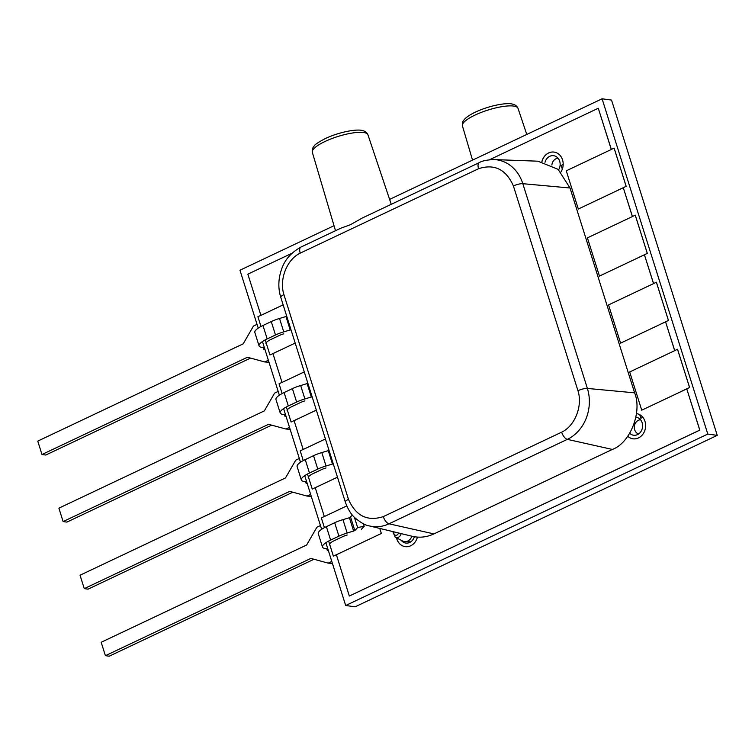 <?xml version="1.0" encoding="UTF-8"?>
<svg xmlns="http://www.w3.org/2000/svg" width="755" height="755" viewBox="0 0 755 755"><rect width="100%" height="100%" fill="white"/><g stroke="black" fill="none" stroke-linecap="round" stroke-linejoin="round"><path stroke-width="1.13" d="M331.785 561.437L328.198 563.126L310.862 558.417L105.407 655.689L101.179 642.278L306.634 545.006L316.883 527.226L320.469 525.527M328.217 550.131A3.633 0.925 -17.5 0 1 327.349 550.612L328.236 550.187M328.198 563.126L332.417 563.447M105.407 655.689L109.192 656.208L313.967 559.257M361.381 529.312L364.193 526.292L363.4 523.762M327.83 548.894L325.311 548.545A18.724 4.785 -17.5 0 1 322.489 547.054A18.724 4.785 -17.5 0 1 330.605 540.08L338.919 536.144A15.864 4.049 -17.5 0 1 347.177 533.049L354.831 530.576L357.643 527.556L364.193 526.292M354.397 517.288L357.643 527.556M322.489 547.054L318.261 533.643A18.724 4.785 -17.5 0 1 326.377 526.669L334.682 522.734A15.864 4.049 -17.5 0 1 342.949 519.638L349.414 517.751L352.462 515.165M329.425 544.865A11.448 2.926 -17.5 0 1 334.389 540.599L342.695 536.673A8.588 2.189 -17.5 0 1 347.168 534.993M414.372 536.73A9.088 7.739 97.9 0 1 405.822 543.072A9.088 7.739 97.9 0 1 401.141 540.231M545.006 162.268A9.088 7.739 97.9 0 1 553.632 155.7A9.088 7.739 97.9 0 1 559.691 161.249A9.088 7.739 97.9 0 1 558.615 169.79M635.889 417.194A9.088 7.739 97.9 0 1 636.087 417.213A9.088 7.739 97.9 0 1 642.146 422.762A9.088 7.739 97.9 0 1 633.596 435.229A9.088 7.739 97.9 0 1 629.727 433.304M345.686 605.51L355.133 606.812L717.25 435.371L707.794 434.068L345.686 605.51L325.886 542.713M389.599 199.395L602.084 98.792L611.541 100.094L717.25 435.371M602.084 98.792L707.794 434.068M258.229 328.132L239.967 270.233L334.031 225.698M321.649 529.302L304.737 475.659M300.509 462.249L283.597 408.597M279.369 395.186L262.457 341.543M328.642 541.071L333.38 556.124L341.562 552.273M333.38 556.124L341.581 552.301M324.31 516.486L321.328 517.902L324.405 527.66M307.493 474.017L312.24 489.07L320.422 485.21M312.24 489.07L320.431 485.248M303.161 449.433L300.188 450.848L303.265 460.607M286.353 406.964L291.1 422.007L299.282 418.157M291.1 422.007L299.291 418.195M282.021 382.379L279.048 383.785L282.125 393.553M265.213 339.901L269.96 354.954L278.142 351.103M269.96 354.954L278.151 351.141M260.89 315.316L257.908 316.732L260.985 326.49M681.406 391.411L689.598 387.494L677.546 349.272L674.649 350.622M681.387 391.364L689.598 387.494M689.56 387.494L677.509 349.272M639.74 414.684L640.863 418.251L642.864 417.336M640.863 418.251L642.845 417.317M660.266 324.357L668.458 320.441L656.406 282.219L653.509 283.569M660.248 324.31L668.458 320.441M668.42 320.431L656.369 282.21M639.117 257.304L647.318 253.387L635.266 215.166L632.36 216.515M639.098 257.247L647.318 253.387M647.28 253.378L635.229 215.156M617.977 190.251L626.178 186.325L614.126 148.112L611.267 149.433M617.958 190.194L626.178 186.325M626.14 186.325L614.089 148.103M563.173 164.496L561.163 165.458L562.315 169.129M627.801 436.239A12.722 10.834 -82.1 0 0 633.067 438.825M627.773 436.277A12.722 10.834 -82.1 0 0 633.03 438.815A12.722 10.834 -82.1 0 0 644.987 421.375A12.722 10.834 -82.1 0 0 636.503 413.608A12.722 10.834 -82.1 0 0 636.456 413.598A12.722 10.834 -82.1 0 1 636.54 413.608M560.899 172.036A12.722 10.834 -82.1 0 0 562.532 159.852A12.722 10.834 -82.1 0 0 554.047 152.085A12.722 10.834 -82.1 0 0 541.892 161.598M396.564 537.881A12.722 10.834 -82.1 0 0 396.837 538.9A12.722 10.834 -82.1 0 0 405.284 546.667M396.479 537.834A12.722 10.834 -82.1 0 0 396.762 538.891A12.722 10.834 -82.1 0 0 405.246 546.658A12.722 10.834 -82.1 0 0 417.411 537.098M379.756 528.434L381.35 533.474L336.39 554.755L349.329 596.025L699.762 430.114L686.767 388.882L641.741 410.191L629.689 371.97L674.668 350.679L665.57 321.847L620.601 343.138L608.549 304.916L653.528 283.625L644.43 254.794L599.461 276.085L587.409 237.863L632.379 216.572L623.29 187.731L578.321 209.022L566.269 170.809L611.286 149.49L598.281 108.248L489.551 159.73M291.845 253.331L247.848 274.159L260.909 315.373L283.144 304.85M295.196 343.072L272.951 353.604L282.04 382.436L304.284 371.904M316.336 410.125L294.091 420.658L303.18 449.489L325.424 438.957M337.476 477.179L315.231 487.711L324.329 516.543L346.772 505.916M554.085 152.095A12.722 10.834 -82.1 0 0 541.967 161.608M611.333 149.405L598.281 108.248M632.426 216.487L623.29 187.731M653.566 283.54L644.43 254.794M674.715 350.594L665.57 321.847M349.329 596.025L699.838 430.133L686.767 388.882M289.505 427.321L285.918 429.019L268.572 424.31L63.118 521.573L58.89 508.162L264.344 410.89L274.593 393.119L278.18 391.42M285.937 416.014A3.633 0.925 -17.5 0 1 285.06 416.496L285.956 416.08M285.918 429.019L290.137 429.331M63.118 521.573L66.902 522.101L271.677 425.15M285.55 414.778L283.021 414.429A18.724 4.785 -17.5 0 1 280.199 412.947L275.971 399.537A18.724 4.785 -17.5 0 1 284.097 392.562L292.402 388.627A15.864 4.049 -17.5 0 1 300.669 385.531L307.889 383.342M280.199 412.947A18.724 4.785 -17.5 0 1 288.325 405.973L296.63 402.037A15.864 4.049 -17.5 0 1 304.897 398.942L312.117 396.752M287.136 410.758A11.448 2.926 -17.5 0 1 292.109 406.492L300.414 402.557A8.588 2.189 -17.5 0 1 304.888 400.877M268.355 360.267L264.779 361.966L247.432 357.247L41.978 454.519L37.75 441.109L243.204 343.836L253.453 326.056L257.04 324.367M264.797 348.961A3.633 0.925 -17.5 0 1 263.92 349.442L264.816 349.018M264.779 361.966L268.988 362.277M41.978 454.519L45.762 455.038L250.537 358.096M264.401 347.725L261.881 347.375A18.724 4.785 -17.5 0 1 259.059 345.884L254.831 332.474A18.724 4.785 -17.5 0 1 262.957 325.499L271.262 321.573A15.864 4.049 -17.5 0 1 279.52 318.468L286.749 316.288M259.059 345.884A18.724 4.785 -17.5 0 1 267.185 338.91L275.49 334.984A15.864 4.049 -17.5 0 1 283.748 331.879L290.977 329.699M265.996 343.704A11.448 2.926 -17.5 0 1 270.96 339.439L279.265 335.503A8.588 2.189 -17.5 0 1 283.748 333.823M310.645 494.383L307.058 496.073L289.722 491.363L84.267 588.626L80.039 575.216L285.484 477.953L295.743 460.173L299.32 458.474M307.077 483.077A3.633 0.925 -17.5 0 1 306.2 483.559L307.096 483.134M307.058 496.073L311.277 496.394M84.267 588.626L88.042 589.155L292.817 492.203M306.69 481.841L304.161 481.492A18.724 4.785 -17.5 0 1 301.349 480.001L297.121 466.59A18.724 4.785 -17.5 0 1 305.237 459.616L313.542 455.68A15.864 4.049 -17.5 0 1 321.809 452.585L329.029 450.395M301.349 480.001A18.724 4.785 -17.5 0 1 309.465 473.026L317.77 469.091A15.864 4.049 -17.5 0 1 326.037 465.995L333.257 463.806M308.285 477.811A11.448 2.926 -17.5 0 1 313.25 473.545L321.555 469.619A8.588 2.189 -17.5 0 1 326.028 467.94M638.56 433.983A7.276 6.191 97.9 0 1 634.304 427.424A7.276 6.191 97.9 0 1 638.4 420.299A7.276 6.191 97.9 0 1 640.523 419.761M551.886 165.024A7.276 6.191 97.9 0 1 555.944 158.786A7.276 6.191 97.9 0 1 558.068 158.248M340.637 228.265L350.443 224.697L362.409 217.959L479.246 162.646A7.276 3.331 -115.3 0 1 479.255 162.646A7.276 3.331 -115.3 0 1 479.349 162.599M401.122 533.596A4.917 4.19 97.9 0 1 395.205 537.183L402.641 541.005A7.805 6.644 -82.1 0 0 405.039 541.637A7.805 6.644 -82.1 0 0 407.813 541.052A7.805 6.644 -82.1 0 0 411.815 536.192C419.289 538.032 426.65 537.277 433.927 533.908L612.352 449.433C630.18 443.053 642.429 411.928 634.615 392.836L570.025 187.995L558.115 169.346L537.919 161.192L493.921 159.569A39.109 33.277 -82.2 0 0 493.912 159.569C486.786 159.9 481.898 160.919 479.255 162.646A7.276 3.331 -115.3 0 0 478.576 168.705L300.235 253.133C286.928 259.314 279.01 279.397 283.918 294.601A7.276 1.859 162.5 0 0 280.766 297.31L345.318 502.066A7.276 1.859 162.5 0 0 345.346 502.132M405.039 541.637L410.371 541.835A7.276 6.191 -82.1 0 0 410.767 541.835M283.918 294.601L348.47 499.357A7.276 1.859 162.5 0 0 345.318 502.056C347.97 509.332 351.217 514.617 355.048 517.921C360.871 522.79 365.675 525.461 369.469 525.942A39.109 33.286 -82.1 0 0 369.488 525.942A39.109 33.286 -82.1 0 0 389.004 523.8L567.335 439.363A39.109 33.267 -82.1 0 0 587.381 388.438L522.819 183.691A39.109 33.277 -82.2 0 0 493.921 159.569M348.47 499.357C355.813 515.948 367.43 521.696 383.304 516.609L561.644 432.171C574.951 425.99 582.86 405.916 577.962 390.703L513.4 185.956C506.058 169.365 494.449 163.609 478.576 168.705M327.349 550.612L326.755 548.743M350.603 517.166L354.831 530.576M349.414 517.751L353.642 531.161M342.949 519.638L347.177 533.049M334.682 522.734L338.919 536.144M326.377 526.669L330.605 540.08M285.06 416.496L284.475 414.637M307.125 383.634L311.353 397.045M300.669 385.531L304.897 398.942M292.402 388.627L296.63 402.037M284.097 392.562L288.325 405.973M263.92 349.442L263.335 347.574M285.985 316.581L290.213 329.992M279.52 318.468L283.748 331.879M271.262 321.573L275.49 334.984M262.957 325.499L267.185 338.91M306.2 483.559L305.615 481.69M328.265 450.688L332.502 464.099M321.809 452.585L326.037 465.995M313.542 455.68L317.77 469.091M305.237 459.616L309.465 473.026M462.419 125.887C462.211 123.348 462.39 121.857 462.975 121.413L464.316 119.498C466.363 117.138 470.063 114.675 475.423 112.099C490.552 105.03 507.936 102.387 512.702 104.181C515.203 104.7 516.977 106.087 518.024 108.361A29.152 7.446 162.5 0 0 475.074 115.062A29.152 7.446 162.5 0 0 462.419 125.887L472.536 160.126M312.334 152.321C311.909 149.849 312.551 147.716 314.24 145.913C314.712 144.658 318.412 142.195 325.339 138.533C340.467 131.464 357.851 128.822 362.617 130.615C365.118 131.125 366.892 132.521 367.94 134.786A29.152 7.446 162.5 0 0 324.99 141.496A29.152 7.446 162.5 0 0 312.334 152.321L335.503 230.7M398.413 532.945A2.765 2.359 97.9 0 1 395.516 535.257A2.765 2.359 97.9 0 1 393.836 531.841M634.615 392.836L587.381 388.438A7.276 1.859 162.5 0 0 577.962 390.703M513.4 185.956A7.276 1.859 -17.5 0 1 522.819 183.691L570.025 187.995M383.304 516.609A7.276 3.331 64.7 0 0 389.004 523.8L433.927 533.908M561.644 432.171A7.276 3.331 64.7 0 0 567.335 439.363L612.352 449.433M300.235 253.133A7.276 3.331 -115.3 0 1 300.905 247.083A7.276 3.331 -115.3 0 1 300.915 247.083C284.956 256.077 281.738 267.402 279.765 275.707C278.284 283.116 278.614 290.316 280.766 297.31M518.024 108.361L526.773 134.447M367.94 134.786L391.25 204.312M392.827 531.596L395.205 537.183M369.488 525.942L412.249 536.295M340.637 228.274L300.905 247.083"/></g></svg>

